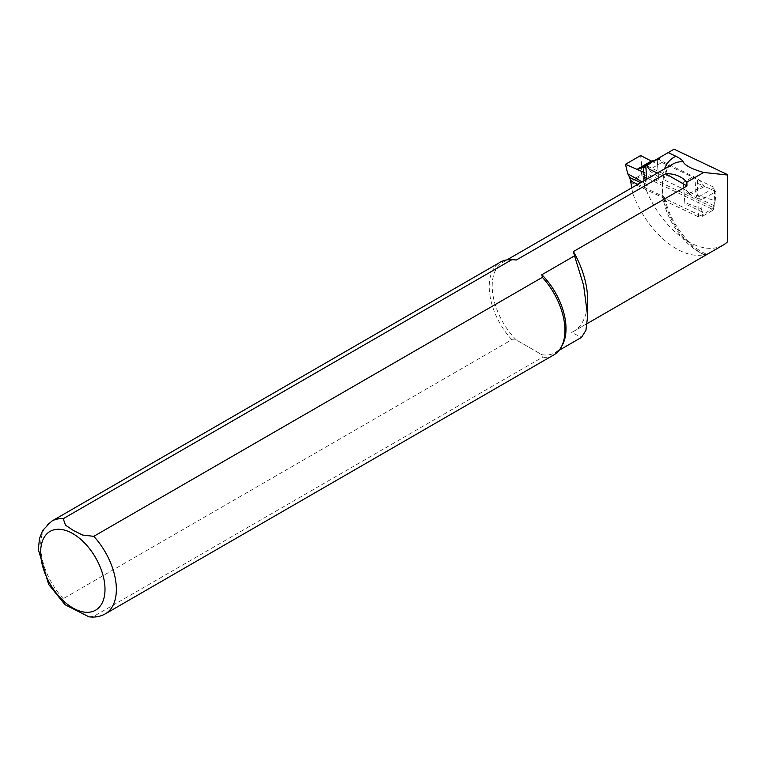 <?xml version="1.0" encoding="UTF-8"?>
<svg xmlns="http://www.w3.org/2000/svg" width="766" height="766" viewBox="0 0 766 766"><rect width="100%" height="100%" fill="white"/><g stroke="black" fill="none" stroke-linecap="round" stroke-linejoin="round"><path stroke-width="0.57" stroke-dasharray="3.83 2.87" d="M651.368 161.071L657.601 164.278L658.454 176.822L641.688 165.686L640.635 155.546M641.688 165.686L641.123 170.933L641.918 175.701L630.562 182.26M630.858 182.404L702.278 216.414L713.634 209.855L641.918 175.701M647.423 166.155L682.516 182.873L683.511 184.118L683.588 186.531L690.176 194.688L683.942 191.481L684.804 202.53L701.216 208.783L700.919 200.213L716.057 191.471L715.205 200.702L697.29 195.32L697.5 178.497L658.042 159.251L655.122 160.142M701.216 208.783L702.403 212.086L702.278 216.414M713.634 209.855L713.768 205.537L715.205 200.702M682.516 182.873L693.872 176.314M697.855 183.447L704.538 186.397L697.5 178.497M647.347 165.427L658.042 159.251M657.601 164.278L657.247 159.328M658.454 176.822L657.161 159.596M697.29 195.32L696.294 197.216L694.867 177.559M642.09 181.848L645.977 184.031L645.202 180.058M645.977 184.031L647.232 185.812L646.753 179.167M683.942 191.481L683.588 186.531M702.403 212.086L684.938 203.775L683.511 184.118M684.938 203.775L684.804 202.53M716.057 191.471L704.538 186.397L690.176 194.688L700.919 200.213M647.232 185.812L640.663 182.681M658.588 179.254L641.123 170.933M713.768 205.537L696.294 197.216M637.781 184.338L663.404 196.546L664.965 198.174L663.806 200.328A52.222 30.152 60 0 1 663.184 179.407L664.323 177.865L664.084 176.716L657.352 173.039M631.768 187.814L632.63 193.042A69.591 40.177 -120 0 0 703.916 254.781C706.913 253.939 707.497 254.044 705.678 255.097L571.666 332.463L581.518 337.366M647.5 164.546L659.612 157.547A3.208 1.858 -120 0 0 661.929 162.459L714.688 187.584L714.065 207.912L642.731 173.93L630.619 180.929M659.612 157.547L674.09 149.188M727.7 174.725L727.7 241.654M723.133 245.101A69.591 40.177 60 0 1 644.742 186.042L642.731 173.93M562.349 345.064A52.193 30.133 60 0 1 555.197 352.561A52.193 30.133 60 0 1 541.849 354.715L516.361 339.989A52.193 30.133 60 0 1 503.003 262.154A52.193 30.133 60 0 1 513.067 259.712M664.945 198.059C669.379 221.508 689.276 247.696 706.855 254.255L705.678 255.097A52.193 30.133 60 0 1 666.276 210.305A52.193 30.133 60 0 1 672.835 164.106C669.293 165.418 666.439 170.071 664.285 178.057M644.742 186.042L632.63 193.042M88.952 616.812L93.778 616.324L542.347 357.339L541.849 354.715L516.361 339.989L511.803 339.702L63.233 598.686L64.909 604.652M511.803 339.702A53.534 30.908 60 0 1 500.303 262.163M553.837 354.888A53.534 30.908 60 0 1 542.347 357.339M587.637 299.784A69.591 40.177 60 0 1 573.227 331.649A69.591 40.177 60 0 1 571.666 332.463M663.806 200.328L698.544 216.874L714.065 207.912M698.544 216.874L699.167 196.546L714.688 187.584M699.167 196.546L663.184 179.407M689.103 193.741L703.389 185.487M703.916 254.781A57.546 33.225 60 0 1 663.404 196.546M662.686 175.577A57.546 33.225 60 0 1 664.495 168.913M63.233 598.686A53.534 30.908 60 0 1 51.734 521.148M105.268 613.872A53.534 30.908 60 0 1 93.778 616.324M661.929 162.459L649.817 169.449M555.197 352.561L559.123 350.301M503.003 262.154L506.92 259.894M573.227 331.649L587.263 323.539"/><path stroke-width="1.15" d="M655.122 160.142L651.368 161.071L640.635 155.546L625.496 164.288L627.708 173.767L642.09 181.848M630.858 182.404L629.767 177.492L627.708 173.767M645.202 180.058L643.699 172.302L637.006 169.363L647.347 165.427M646.686 165.81L647.423 166.155M643.699 172.302L643.335 167.361M646.753 179.167L645.805 166.155M625.496 164.288L637.006 169.363L651.368 161.071M640.663 182.681L629.767 177.492M631.768 187.814L630.619 180.929L637.781 184.338M559.123 350.301L581.518 337.366L585.952 330.27L587.637 316.176L583.644 285.45L574.538 255.844L541.849 274.726L542.347 277.349L93.778 536.334L82.604 535.041L73.383 530.465L65.512 525.189L63.233 518.697A53.534 30.908 60 0 0 51.734 521.148L500.303 262.163A53.534 30.908 60 0 1 510.625 259.664L513.067 259.712A52.193 30.133 60 0 1 516.361 260L665.74 173.758C674.386 173.451 681.434 176.247 686.882 182.145L703.648 172.465C691.439 168.913 684.613 165.312 683.167 161.674C682.247 160.056 679.835 158.256 675.928 156.283L668.191 152.597L674.09 149.188L727.7 174.725L727.7 241.654A69.591 40.177 60 0 1 723.133 245.101L587.263 323.539M657.352 173.039L649.817 169.449A3.208 1.858 60 0 1 647.5 164.546L668.191 152.597M703.648 172.465L727.7 175.021M541.849 274.726A52.193 30.133 60 0 1 562.349 345.064L561.172 347.199A53.534 30.908 60 0 1 553.837 354.888L105.268 613.872A53.534 30.908 60 0 0 93.778 536.334M574.538 255.844L573.389 251.564L686.949 185.994L665.74 173.758M686.949 185.994L686.882 182.145M63.233 518.697L511.803 259.712L516.361 260M64.909 604.652L88.952 616.812C94.869 617.616 100.308 616.64 105.268 613.872M510.625 259.664A53.534 30.908 60 0 1 511.803 259.712M542.347 277.349A53.534 30.908 60 0 1 561.172 347.199M573.389 251.564A69.591 40.177 60 0 1 587.637 299.784L587.637 316.176M638.097 169.439L652.383 161.195M664.495 168.913A57.546 33.225 60 0 1 675.928 156.283M506.92 259.894L672.835 164.106A52.193 30.133 60 0 1 683.167 161.674M72.827 533.634A45.5 26.274 60 0 1 100.691 605.446A45.5 26.274 60 0 1 44.964 573.274A45.5 26.274 60 0 1 72.827 533.634M51.734 521.148L42.714 530.359L39.516 538.46L38.3 549.413L48.66 584.42L65.148 604.862"/></g></svg>

